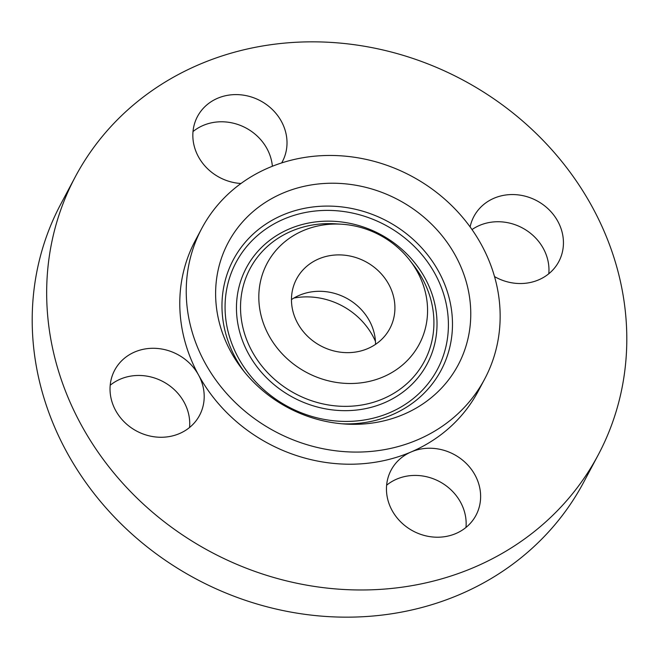 <?xml version="1.0" encoding="UTF-8"?>
<svg xmlns="http://www.w3.org/2000/svg" width="659" height="659" viewBox="0 0 659 659"><rect width="100%" height="100%" fill="white"/><g stroke="black" fill="none" stroke-linecap="round" stroke-linejoin="round"><path stroke-width="0.99" d="M375.548 344.352A52.819 47.712 28 0 0 346.23 298.057A52.819 47.712 28 0 0 291.459 299.598M299.82 273.773A52.819 47.712 28 0 0 296.566 278.963A52.819 47.712 28 0 0 317.836 344.212A52.819 47.712 28 0 0 386.561 333.775A52.819 47.712 28 0 0 389.815 328.586A52.819 47.712 28 0 0 368.554 263.336A52.819 47.712 28 0 0 299.82 273.773M343.668 224.365A86.148 77.82 28 0 0 341.79 224.225A86.148 77.82 28 0 0 258.814 297.497A86.148 77.82 28 0 0 342.713 383.184A86.148 77.82 28 0 0 418.827 345.011A86.148 77.82 28 0 0 409.956 260.503A86.148 77.82 28 0 0 343.668 224.365M343.916 183.713A130.243 117.656 28 0 0 228.838 241.425A130.243 117.656 28 0 0 242.248 369.197A130.243 117.656 28 0 0 342.466 423.836A130.243 117.656 28 0 0 345.308 424.05A130.243 117.656 28 0 0 470.765 313.264A130.243 117.656 28 0 0 343.916 183.713M474.785 394.79A160.244 144.758 28 0 0 484.653 379.057A160.244 144.758 28 0 0 420.129 181.077A160.244 144.758 28 0 0 211.597 212.75A160.244 144.758 28 0 0 201.736 228.484A160.244 144.758 28 0 0 266.252 426.464A160.244 144.758 28 0 0 474.785 394.79M201.736 228.484L195.278 240.626A160.244 144.758 28 0 0 198.565 375.037A160.244 144.758 28 0 0 411.2 451.926A160.244 144.758 28 0 0 468.327 406.924A160.244 144.758 28 0 0 478.195 391.199L484.653 379.057M579.92 484.11A296.13 267.505 28 0 0 598.15 455.039A296.13 267.505 28 0 0 478.92 89.171A296.13 267.505 28 0 0 93.553 147.707A296.13 267.505 28 0 0 75.315 176.777A296.13 267.505 28 0 0 194.553 542.645A296.13 267.505 28 0 0 579.92 484.11M494.522 276.591A48.074 43.428 28 0 0 555.825 266.351A48.074 43.428 28 0 0 558.791 261.631A48.074 43.428 28 0 0 539.433 202.231A48.074 43.428 28 0 0 476.877 211.737A48.074 43.428 28 0 0 473.912 216.457A48.074 43.428 28 0 0 470.122 226.935M281.673 162.921A48.074 43.428 28 0 0 282.365 161.669A48.074 43.428 28 0 0 265.593 103.957A48.074 43.428 28 0 0 197.486 116.503A48.074 43.428 28 0 0 214.257 174.215A48.074 43.428 28 0 0 240.972 183.49M196.596 420.08A48.074 43.428 28 0 0 199.553 415.359A48.074 43.428 28 0 0 198.565 375.037A48.074 43.428 28 0 0 117.64 365.465A48.074 43.428 28 0 0 114.682 370.185A48.074 43.428 28 0 0 134.032 429.586A48.074 43.428 28 0 0 196.596 420.08M459.208 457.601A48.074 43.428 28 0 0 411.2 451.926A48.074 43.428 28 0 0 391.1 470.147A48.074 43.428 28 0 0 407.88 527.859A48.074 43.428 28 0 0 475.979 515.313A48.074 43.428 28 0 0 459.208 457.601M75.315 176.777L60.85 203.96A296.13 267.505 28 0 0 180.08 569.829A296.13 267.505 28 0 0 565.447 511.293A296.13 267.505 28 0 0 583.685 482.223L598.15 455.039M548.799 273.757A48.074 43.428 28 0 0 523.823 228.739A48.074 43.428 28 0 0 472.009 229.579M272.381 166.249A48.074 43.428 28 0 0 251.12 131.141A48.074 43.428 28 0 0 193.013 131.561M189.561 427.485A48.074 43.428 28 0 0 163.053 381.619A48.074 43.428 28 0 0 110.201 385.243M465.987 527.439A48.074 43.428 28 0 0 444.743 484.785A48.074 43.428 28 0 0 386.627 485.205M375.457 341.411A69.87 63.116 28 0 0 349.748 310.48A69.87 63.116 28 0 0 293.955 298.033M409.956 260.503L413.737 265.404A98.726 89.179 -152 0 1 423.902 362.244A98.726 89.179 -152 0 1 336.675 405.993A98.726 89.179 -152 0 1 240.527 307.794A98.726 89.179 -152 0 1 335.62 223.829L341.79 224.225M337.301 221.531A102.384 92.482 -152 0 1 437.016 324.417A102.384 92.482 -152 0 1 336.164 410.285A102.384 92.482 -152 0 1 236.457 307.399A102.384 92.482 -152 0 1 337.301 221.531M337.367 210.814A114.015 102.993 -152 0 1 448.408 325.389A114.015 102.993 -152 0 1 336.098 421.002A114.015 102.993 -152 0 1 225.065 306.427A114.015 102.993 -152 0 1 337.367 210.814M244.217 371.684A117.673 106.297 -152 0 1 234.588 257.455A117.673 106.297 -152 0 1 337.878 206.522A117.673 106.297 -152 0 1 452.461 322.144A117.673 106.297 -152 0 1 342.145 423.803"/></g></svg>
